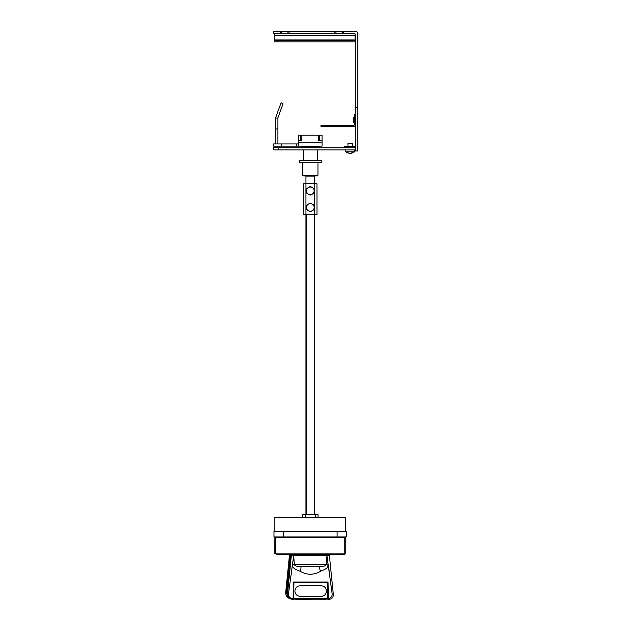 <?xml version="1.0" encoding="UTF-8"?>
<svg xmlns="http://www.w3.org/2000/svg" width="631" height="631" viewBox="0 0 631 631"><rect width="100%" height="100%" fill="white"/><g stroke="black" fill="none" stroke-linecap="round" stroke-linejoin="round"><path stroke-width="0.95" d="M301.863 135.2L301.863 140.658L298.589 140.658L298.589 135.2L322.047 135.2L322.047 146.116L273.223 146.116L273.223 143.931L298.589 143.931M319.318 140.658L319.318 135.2M322.047 140.658L318.773 140.658L318.773 135.2M298.589 146.116L298.589 140.658M300.774 135.2L300.774 140.658M296.404 146.116L296.404 143.931M305.956 214.524L305.956 514.36L305.956 176.12L314.68 176.12L314.68 183.755L303.661 183.755L303.661 214.524L314.68 214.524L314.68 183.755L316.975 183.755L316.975 214.524L314.68 214.524L314.68 514.36L314.68 214.524M312.227 187.541L310.76 186.697A4.18 4.18 0 0 0 309.876 186.697L308.409 187.541A3.818 3.818 0 0 1 314.135 190.846L314.135 189.15A4.18 4.18 0 0 0 313.694 188.393L312.227 187.541M308.409 187.541L306.942 188.393A4.18 4.18 0 0 0 306.5 189.15L306.5 190.846A3.818 3.818 0 0 1 308.409 187.541M306.5 190.846L306.5 192.55A4.18 4.18 0 0 0 306.942 193.307L308.409 194.159A3.818 3.818 0 0 1 306.5 190.846M308.409 194.159L309.876 195.003A4.18 4.18 0 0 0 310.76 195.003L312.227 194.159A3.818 3.818 0 0 1 308.409 194.159M312.227 194.159L313.694 193.307A4.18 4.18 0 0 0 314.135 192.55L314.135 190.846A3.818 3.818 0 0 1 312.227 194.159M312.227 204.129L310.76 203.277A4.18 4.18 0 0 0 309.876 203.277L308.409 204.129A3.818 3.818 0 0 1 314.135 207.433L314.135 205.738A4.18 4.18 0 0 0 313.694 204.972L312.227 204.129M308.409 204.129L306.942 204.972A4.18 4.18 0 0 0 306.5 205.738L306.5 207.433A3.818 3.818 0 0 1 308.409 204.129M306.5 207.433L306.5 209.129A4.18 4.18 0 0 0 306.942 209.894L308.409 210.738A3.818 3.818 0 0 1 306.5 207.433M308.409 210.738L309.876 211.59A4.18 4.18 0 0 0 310.76 211.59L312.227 210.738A3.818 3.818 0 0 1 308.409 210.738M312.227 210.738L313.694 209.894A4.18 4.18 0 0 0 314.135 209.129L314.135 207.433A3.818 3.818 0 0 1 312.227 210.738M337.112 531.491L346.648 531.491L346.648 536.942L337.112 536.942L337.112 531.491L283.516 531.491L283.516 536.942L273.98 536.942L273.98 531.491L283.516 531.491M274.856 531.491L274.856 517.302L345.78 517.302L345.78 531.491M336.938 554.31L315.792 554.31M304.954 599.127L315.689 599.127M300.167 596.35C296.956 596.043 295.19 594.276 294.882 591.058C295.198 587.847 296.956 586.081 300.167 585.773L321.226 585.773C324.444 586.081 326.203 587.847 326.519 591.058C326.203 594.276 324.437 596.043 321.226 596.35L300.167 596.35M300.159 566.236C297.193 566.575 295.253 566.054 294.33 564.65L292.508 564.595C293.281 566.733 290.93 567.64 300.159 571.292C301.255 568.302 301.255 566.614 300.159 566.236L320.477 566.236C319.373 566.599 319.373 568.286 320.477 571.292C329.627 567.687 327.371 566.717 328.128 564.595L326.306 564.65C325.383 566.054 323.435 566.583 320.477 566.236L320.43 566.236M327.907 562.182L326.945 555.706L329.193 555.706M329.414 554.31L329.414 555.706L327.142 555.706M291.443 554.397L287.476 594.426C287.507 597.289 288.943 598.882 291.798 599.198L293.099 599.355M287.476 594.426L288.47 593.818C288.43 596.674 289.803 598.227 292.595 598.496L291.774 599.198M328.325 598.74L328.325 598.74C329.24 599.553 329.24 599.553 328.325 598.74C329.24 599.553 329.24 599.553 328.325 598.74C329.24 599.553 329.24 599.553 328.325 598.74L328.317 598.488C330.975 598.062 332.261 596.5 332.158 593.818L331.291 587.027M329.918 576.6L328.901 569.17M288.47 593.818L293.691 555.706L326.945 555.706L332.19 594.181M332.016 595.617L331.819 596.129M293.115 598.496C293.092 599.639 293.092 599.639 293.115 598.496C293.092 599.639 293.092 599.639 293.115 598.496L292.595 598.496L293.115 598.496L293.399 582.034L328.033 582.034L328.317 598.488M304.868 554.31L314.443 554.397M289.424 554.31L302.06 554.31M292.508 564.595L293.691 555.706L291.443 555.706M293.691 555.706L294.33 564.65L326.306 564.65L326.945 555.706L328.128 564.595M300.246 566.236L301.239 566.236M332.158 593.818C333.752 594.788 333.752 594.788 332.158 593.818M327.465 599.024L327.497 582.547L327.765 598.062L328.309 598.062L327.789 599.127L293.644 599.127L293.115 598.582L293.667 598.062L293.936 582.547L293.66 598.496L327.773 598.496L327.789 599.127M293.66 598.496L293.644 599.127M293.66 598.582L293.667 598.062M327.497 582.547L293.936 582.547M327.765 598.062L327.773 598.582M327.497 582.579L293.936 582.579M296.515 599.127L324.121 599.127M327.781 598.693L327.773 598.117M325.604 599.198L295.939 599.142M306.193 554.397L295.663 554.397M283.698 554.294L289.424 554.381M276.165 536.942L276.165 537.486M344.471 536.942L344.471 537.486M276.165 553.852L276.165 554.294L344.471 554.294L344.471 553.852M274.856 537.486L274.856 553.852L345.78 553.852L345.78 537.486L274.856 537.486M283.516 536.942L337.112 536.942M291.443 554.617L287.436 592.982L287.917 596.823M289.526 554.617L285.701 592.32C285.669 595.609 287.231 597.802 290.363 598.906C287.255 597.754 285.748 595.561 285.843 592.312L286.939 593.108L288.966 598.164M289.582 598.598L285.993 592.406L289.826 554.617L285.843 592.312M289.826 554.617L291.364 554.617M289.313 598.425L286.6 592.943L290.512 554.617M290.867 554.617L286.939 593.108L287.436 592.982M305.254 517.302L305.254 514.36L315.382 514.36L315.382 517.302M302.628 517.302L302.628 514.36L305.254 514.36M318.008 517.302L318.008 514.36L315.382 514.36M353.194 122.154L354.101 122.58L353.194 122.154L353.194 117.705L354.101 117.271L353.194 117.705M321.226 160.629L321.226 162.806L299.409 162.806L299.409 160.629L321.226 160.629M301.586 147.749L301.586 146.329L319.049 146.329L319.049 147.749M317.953 175.355L317.409 175.899L303.227 175.899L302.683 175.355L317.953 175.355L317.953 162.806M273.767 147.749L355.49 147.749L355.49 149.933L273.767 149.933L273.767 147.749M342.507 33.735L342.507 31.55L343.595 31.55L343.595 33.735L289.037 33.735L289.037 31.55L342.507 31.55M335.96 31.55L335.96 33.735M334.864 31.55L334.864 33.735M289.037 33.735L287.949 33.735L287.949 31.55L289.037 31.55M287.949 33.735L280.314 33.735L280.314 31.55L287.949 31.55M281.402 31.55L281.402 33.735M280.314 31.55L273.767 31.55L273.767 33.735L280.314 33.735M355.6 107.38L355.6 151.022L357.777 151.022L357.777 107.38L355.6 107.38L355.6 34.823A1.088 1.088 0 0 0 354.504 33.735L355.324 34.106M357.777 107.38L357.777 33.735A2.185 2.185 0 0 0 355.6 31.55L343.595 31.55M354.504 33.735L343.595 33.735M355.6 145.572L354.512 146.66L355.6 146.66M344.684 147.749L344.684 146.66L354.504 146.66M274.311 40.826L277.585 40.826L277.585 41.914L274.311 41.914L274.311 33.735M277.585 41.914L355.056 41.914L355.056 40.826L277.585 40.826M355.056 33.877L355.056 40.826M327.505 126.476L327.505 125.388L320.958 125.388L320.958 126.476L328.593 126.476L328.593 125.388L353.415 125.388A1.088 1.088 0 0 0 354.504 124.291L354.504 114.471L355.6 114.471M328.593 126.476L353.415 126.476A2.185 2.185 0 0 0 355.6 124.291M327.505 125.388L328.593 125.388M349.235 153.254L349.235 153.254A7.083 7.028 -43.4 0 1 348.075 153.01A7.083 7.028 -43.4 0 0 349.211 153.254L349.148 153.238A7.091 4.993 -82.9 0 1 348.304 152.962A6.957 4.307 128 0 0 348.612 152.978A6.957 4.307 128 0 0 348.927 152.962A7.091 4.993 82.9 0 0 349.803 153.238L350.024 153.254A7.083 0.584 -85 0 0 350.142 153.01A7.083 0.584 85 0 0 350.26 153.254L350.481 153.238A7.091 4.993 -82.9 0 0 351.357 152.962A6.957 4.307 -128 0 0 351.98 152.962A7.091 4.993 82.9 0 1 351.136 153.238L351.073 153.254A7.083 7.028 43.4 0 0 352.208 153.01A7.083 7.028 43.4 0 1 351.073 153.254L351.049 153.254M354.504 149.933L354.504 151.811L345.78 151.811A7.091 7.091 0 0 0 348.075 153.01M345.78 149.933L345.78 151.811M347.957 146.66L347.957 143.387L352.327 143.387L352.327 146.66M279.005 147.749A1.088 1.088 0 0 1 277.908 146.66L277.908 146.116M280.976 103.066L275.928 116.924A3.273 3.273 0 0 0 275.731 118.044L275.731 128.961L277.908 128.961L277.908 118.044A1.088 1.088 0 0 1 277.979 117.674L283.027 103.807L281.087 102.758L283.027 103.807M275.731 118.044L277.908 118.044M275.731 146.116L275.731 146.66A3.273 3.273 0 0 0 275.921 147.749M275.731 143.931L275.731 128.961M277.908 143.931L277.908 128.961M281.41 146.116L281.41 143.931M322.047 142.843L298.589 142.843M314.356 514.36L314.356 214.524M306.28 514.36L306.28 214.524M300.159 571.292C306.934 575.227 313.702 575.227 320.477 571.292M277.151 536.942L277.151 537.486M343.485 536.942L343.485 537.486M343.485 553.852L343.485 554.294M277.151 553.852L277.151 554.294M275.842 537.486L275.842 553.852M344.794 537.486L344.794 553.852M355.056 39.95L274.311 39.95M274.311 35.699L355.056 35.699M322.047 126.476L322.047 125.388M354.504 115.568L355.6 115.568M346.869 147.749L346.869 146.66M278.129 149.933L278.129 147.749M329.414 555.706L333.349 594.552C333.318 597.423 331.867 599.024 329.011 599.355L328.333 599.355M325.604 599.048L295.836 599.34M303.227 149.933L303.227 160.629M317.409 149.933L317.409 160.629M302.683 162.806L302.683 175.355M354.101 122.58L354.504 122.509L354.101 122.58M354.101 117.271L354.504 117.342L354.101 117.271M352.208 153.01A7.091 7.091 0 0 0 354.504 151.811"/></g></svg>

